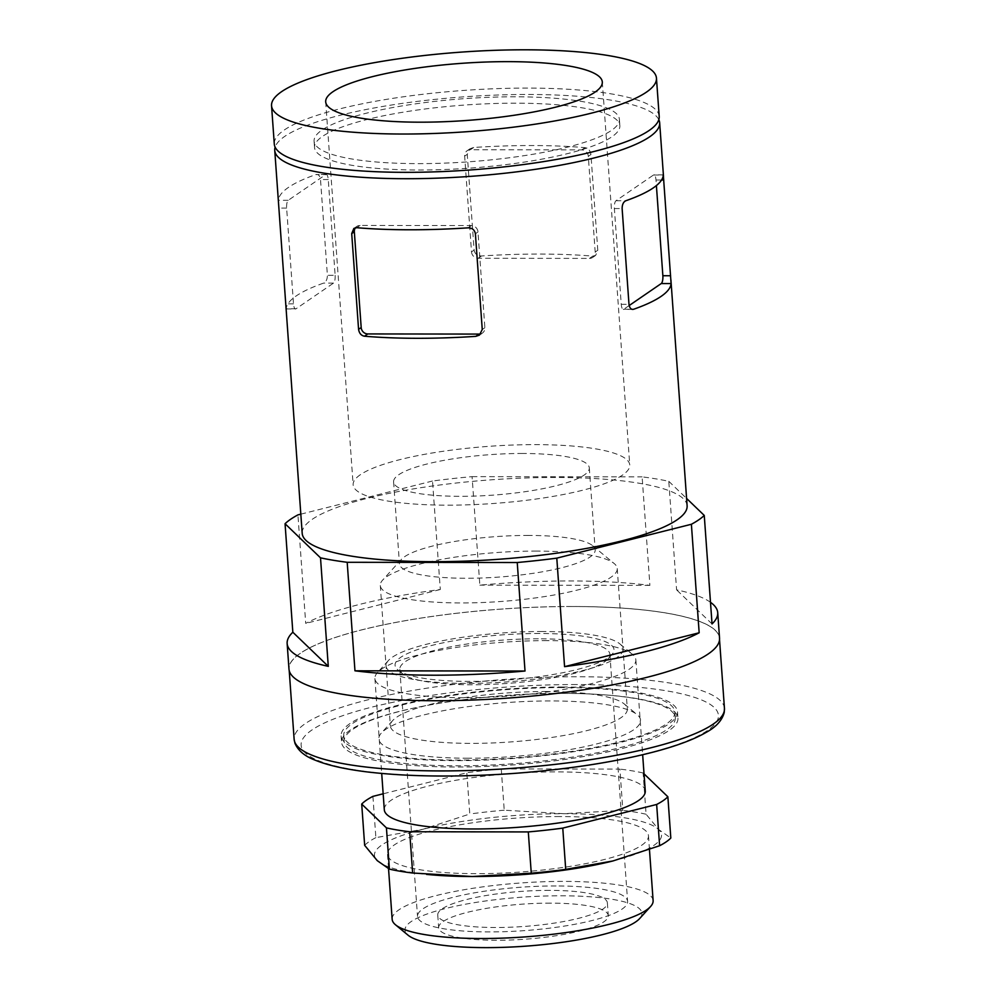 <?xml version="1.0" encoding="UTF-8"?>
<svg xmlns="http://www.w3.org/2000/svg" width="996" height="996" viewBox="0 0 996 996"><rect width="100%" height="100%" fill="white"/><g stroke="black" fill="none" stroke-linecap="round" stroke-linejoin="round"><path stroke-width="0.75" stroke-dasharray="4.98 3.74" d="M480.831 333.834A6.536 6.038 -124.4 0 0 484.865 327.709L477.993 231.968A6.536 6.038 -124.4 0 0 471.357 225.569L360.054 225.42A6.536 6.038 -124.4 0 0 355.423 227.773M522.676 453.479A98.106 20.281 -4.1 0 0 393.594 481.915A98.106 20.281 -4.1 0 0 492.908 495.137A98.106 20.281 -4.1 0 0 589.308 467.883A98.106 20.281 -4.1 0 0 522.676 453.479M360.353 474.719A138.668 28.672 -4.1 0 0 353.144 484.815A138.668 28.672 -4.1 0 0 493.506 503.49A138.668 28.672 -4.1 0 0 629.758 464.983A138.668 28.672 -4.1 0 0 512.803 445.038A138.668 28.672 -4.1 0 0 360.353 474.719M528.552 535.437A98.106 20.281 -4.1 0 0 401.376 559.428A98.106 20.281 -4.1 0 0 399.471 563.873A98.106 20.281 -4.1 0 0 498.772 577.082A98.106 20.281 -4.1 0 0 595.185 549.842A98.106 20.281 -4.1 0 0 592.67 545.721A98.106 20.281 -4.1 0 0 528.552 535.437M536.57 551.099A118.773 24.564 -4.1 0 0 382.601 580.145A118.773 24.564 -4.1 0 0 380.298 585.511A118.773 24.564 -4.1 0 0 500.527 601.522A118.773 24.564 -4.1 0 0 617.246 568.529A118.773 24.564 -4.1 0 0 614.196 563.549A118.773 24.564 -4.1 0 0 536.57 551.099M546.642 691.523A118.773 24.564 -4.1 0 0 392.673 720.569A118.773 24.564 -4.1 0 0 390.37 725.935A118.773 24.564 -4.1 0 0 471.033 743.377A118.773 24.564 -4.1 0 0 627.318 708.953A118.773 24.564 -4.1 0 0 624.268 703.973A118.773 24.564 -4.1 0 0 546.642 691.523M467.958 758.217A131.211 27.129 175.9 0 1 381.381 733.019A131.211 27.129 175.9 0 1 507.773 702.516A131.211 27.129 175.9 0 1 637.216 714.692A131.211 27.129 175.9 0 1 597.662 743.676A131.211 27.129 175.9 0 1 467.958 758.217M562.541 693.341A166.008 34.325 -4.1 0 0 344.13 741.447A166.008 34.325 -4.1 0 0 512.168 763.808A166.008 34.325 -4.1 0 0 675.288 717.705A166.008 34.325 -4.1 0 0 562.541 693.341M562.13 687.589A166.008 34.325 -4.1 0 0 343.72 735.695A166.008 34.325 -4.1 0 0 511.745 758.068A166.008 34.325 -4.1 0 0 674.877 711.966A166.008 34.325 -4.1 0 0 562.13 687.589M562.952 687.028A168.623 34.872 -4.1 0 0 341.105 735.882A168.623 34.872 -4.1 0 0 511.795 758.603A168.623 34.872 -4.1 0 0 677.479 711.779A168.623 34.872 -4.1 0 0 562.952 687.028M563.412 693.403A168.623 34.872 -4.1 0 0 341.566 742.269A168.623 34.872 -4.1 0 0 512.243 764.99A168.623 34.872 -4.1 0 0 677.94 718.153A168.623 34.872 -4.1 0 0 563.412 693.403M659.203 116.42A192.95 39.902 -4.1 0 0 528.154 88.096A192.95 39.902 -4.1 0 0 274.286 144.009M515.455 96.811A153.048 31.648 -4.1 0 0 314.089 141.158A153.048 31.648 -4.1 0 0 469.004 161.788A153.048 31.648 -4.1 0 0 619.4 119.271A153.048 31.648 -4.1 0 0 515.455 96.811M515.916 103.186A153.048 31.648 -4.1 0 0 314.537 147.545A153.048 31.648 -4.1 0 0 469.465 168.162A153.048 31.648 -4.1 0 0 619.861 125.658A153.048 31.648 -4.1 0 0 515.916 103.186M658.817 119.657A192.95 39.902 -4.1 0 0 528.602 94.483A192.95 39.902 -4.1 0 0 275.133 147.159M719.548 638.187A215.846 44.633 -4.1 0 0 572.949 606.502A215.846 44.633 -4.1 0 0 288.977 669.051M572.912 606.527A215.709 44.608 -4.1 0 0 289.101 669.038A215.709 44.608 -4.1 0 0 507.45 698.109A215.709 44.608 -4.1 0 0 719.423 638.199A215.709 44.608 -4.1 0 0 572.912 606.527M710.484 602.294A215.846 44.633 -4.1 0 0 676.583 589.831L668.802 481.317A215.846 44.633 -4.1 0 0 642.121 476.86L649.902 585.374A215.846 44.633 -4.1 0 0 571.119 580.967A215.846 44.633 -4.1 0 0 479.848 585.138L472.079 476.636A215.846 44.633 -4.1 0 0 432.525 481.006L440.294 589.508A215.846 44.633 -4.1 0 0 305.71 623.396L297.929 514.882M687.115 505.781A192.95 39.902 -4.1 0 0 556.054 477.458A192.95 39.902 -4.1 0 0 302.199 533.37M668.802 481.317L686.58 498.423M472.079 476.636L642.121 476.86M300.817 514.16L432.525 481.006M471.506 251.876A6.536 6.038 -124.4 0 0 478.142 258.263L589.458 258.412A6.536 6.038 -124.4 0 0 595.185 252.038L588.312 156.297A6.536 6.038 -124.4 0 0 581.676 149.898L470.373 149.749A6.536 6.038 -124.4 0 0 464.646 156.123L471.506 251.876L474.121 250.083L467.249 154.343L470.075 148.715L473.685 147.483A192.95 39.902 175.9 0 1 532.262 145.541A192.95 39.902 175.9 0 1 584.988 147.632C588.287 148.217 590.267 150.508 590.927 154.505L597.787 250.245L595.645 255.399L592.769 256.134A192.95 39.902 -4.1 0 0 540.044 254.055A192.95 39.902 -4.1 0 0 481.466 255.984C477.345 255.96 474.893 253.992 474.121 250.083M285.989 307.191L286.188 308.785A192.95 39.902 175.9 0 1 323.65 283.088C326.09 281.93 327.335 279.328 327.385 275.282L320.513 179.541C319.903 175.694 318.359 174.039 315.869 174.574A192.95 39.902 -4.1 0 0 278.407 200.283L278.606 204.23M335.129 275.294A6.536 2.129 -89.9 0 1 333.511 283.101L296.036 308.797A6.536 2.129 -89.9 0 1 295.575 308.959A6.536 2.129 -89.9 0 1 293.496 303.842L286.636 208.102A6.536 2.129 -89.9 0 1 288.255 200.296L325.729 174.599A6.536 2.129 -89.9 0 1 326.19 174.437A6.536 2.129 -89.9 0 1 328.269 179.554L335.129 275.294L327.385 275.282M629.173 305.548L623.782 309.246A6.536 2.129 -89.9 0 1 623.309 309.395A6.536 2.129 -89.9 0 1 621.243 304.29L614.37 208.538A6.536 2.129 -89.9 0 1 616.001 200.731L653.463 175.035A6.536 2.129 -89.9 0 1 653.936 174.873A6.536 2.129 -89.9 0 1 656.003 179.99L656.401 185.58M326.19 174.437L315.869 174.574L325.729 174.599M712.04 623.944L676.583 589.831M649.902 585.374L479.848 585.138M440.294 589.508L305.71 623.396M501.262 768.937L504.225 810.196L563.786 813.695L622.849 810.358L619.898 769.099L501.262 768.937A156.982 32.457 -4.1 0 0 466.813 772.747L383.161 793.8M644.026 773.842L643.13 772.983L646.093 814.242L658.705 829.556L670.818 838.034M372.915 796.377L375.878 837.636L423.076 829.245L469.776 814.006L466.813 772.747M612.914 860.967A143.897 29.756 -4.1 0 0 658.705 829.556A143.897 29.756 -4.1 0 0 563.786 813.695A143.897 29.756 -4.1 0 0 423.076 829.245A143.897 29.756 -4.1 0 0 377.272 860.656A143.897 29.756 -4.1 0 0 431.442 874.837M375.878 837.636A156.982 32.457 -4.1 0 0 364.661 845.33M559.615 816.546A130.812 27.054 -4.1 0 0 387.506 854.456A130.812 27.054 -4.1 0 0 519.924 872.085A130.812 27.054 -4.1 0 0 648.471 835.756A130.812 27.054 -4.1 0 0 559.615 816.546M646.093 814.242A156.982 32.457 -4.1 0 0 622.849 810.358M504.225 810.196A156.982 32.457 -4.1 0 0 469.776 814.006M645.271 791.073A130.812 27.054 -4.1 0 0 556.415 771.875A130.812 27.054 -4.1 0 0 384.307 809.773M643.13 772.983A156.982 32.457 -4.1 0 0 619.898 769.099M547.016 640.64A130.812 27.054 -4.1 0 0 377.434 672.636A130.812 27.054 -4.1 0 0 374.907 678.55A130.812 27.054 -4.1 0 0 507.313 696.167A130.812 27.054 -4.1 0 0 635.859 659.838A130.812 27.054 -4.1 0 0 632.497 654.347A130.812 27.054 -4.1 0 0 547.016 640.64M542.334 631.514A118.773 24.564 -4.1 0 0 388.365 660.572A118.773 24.564 -4.1 0 0 506.292 681.949A118.773 24.564 -4.1 0 0 619.96 643.964A118.773 24.564 -4.1 0 0 542.334 631.514M539.471 633.493A109.747 22.696 -4.1 0 0 430.957 645.645A109.747 22.696 -4.1 0 0 397.877 669.897A109.747 22.696 -4.1 0 0 506.155 680.081A109.747 22.696 -4.1 0 0 611.88 654.559A109.747 22.696 -4.1 0 0 539.471 633.493M549.63 890.374A85.034 17.579 -4.1 0 0 437.754 915.013A85.034 17.579 -4.1 0 0 523.821 926.479A85.034 17.579 -4.1 0 0 607.373 902.862A85.034 17.579 -4.1 0 0 549.63 890.374M550.539 903.135A85.034 17.579 -4.1 0 0 438.663 927.786A85.034 17.579 -4.1 0 0 524.743 939.24A85.034 17.579 -4.1 0 0 608.295 915.623A85.034 17.579 -4.1 0 0 550.539 903.135M556.079 885.954A105.302 21.775 -4.1 0 0 417.523 916.469A105.302 21.775 -4.1 0 0 524.12 930.65A105.302 21.775 -4.1 0 0 627.605 901.405A105.302 21.775 -4.1 0 0 556.079 885.954M538.363 638.797A105.302 21.775 -4.1 0 0 399.819 669.312A105.302 21.775 -4.1 0 0 402.521 673.732A105.302 21.775 -4.1 0 0 506.404 683.505A105.302 21.775 -4.1 0 0 607.846 659.016A105.302 21.775 -4.1 0 0 609.888 654.26A105.302 21.775 -4.1 0 0 538.363 638.797M639.644 918.573A118.773 24.564 -4.1 0 0 561.283 895.778A118.773 24.564 -4.1 0 0 443.855 908.937A118.773 24.564 -4.1 0 0 408.049 935.182M653.115 900.608A130.812 27.054 -4.1 0 0 564.271 881.398A130.812 27.054 -4.1 0 0 392.163 919.308M477.993 231.968L475.391 233.749M471.357 225.569L468.045 227.847M484.865 327.709L482.251 329.502M724.453 708.405A215.709 44.608 -4.1 0 0 577.941 676.745A215.709 44.608 -4.1 0 0 294.131 739.256M576.323 684.551A209.172 43.251 -4.1 0 0 305.212 752.814A209.172 43.251 -4.1 0 0 647.736 753.275A209.172 43.251 -4.1 0 0 576.323 684.551M360.054 225.42L356.73 227.698M478.142 258.263L481.466 255.984M464.646 156.123L467.249 154.343M470.373 149.749L473.685 147.483M581.676 149.898L584.988 147.632M588.312 156.297L590.927 154.505M595.185 252.038L597.787 250.245M589.458 258.412L592.769 256.134M333.511 283.101L323.65 283.088M286.636 208.102L278.892 208.089M288.255 200.296L278.407 200.283M293.496 303.842L285.752 303.842M296.036 308.797L286.188 308.785M616.001 200.731L625.849 200.744M614.37 208.538L622.127 208.55M621.243 304.29L628.986 304.303M623.782 309.246L631.838 309.258M328.269 179.554L320.513 179.541M653.463 175.035L663.324 175.047M656.003 179.99L661.568 180.002M479.425 335.117L482.375 333.1M325.692 101.829L353.144 484.815M602.306 82.008L629.758 464.983M393.594 481.915L399.471 563.873M589.308 467.883L595.185 549.842M401.376 559.428L382.601 580.145M592.67 545.721L614.196 563.549M380.298 585.511L390.37 725.935M617.246 568.529L627.318 708.953M392.673 720.569L381.381 733.019M624.268 703.973L637.216 714.692M343.72 735.695L344.13 741.447M674.877 711.966L675.288 717.705M341.105 735.882L341.566 742.269M677.479 711.779L677.94 718.153M314.089 141.158L314.537 147.545M619.4 119.271L619.861 125.658M289.101 669.038L289.214 670.594M719.423 638.199L719.535 639.743M353.866 228.433L356.805 226.416M470.075 148.715L467.124 150.745M595.645 255.399L592.695 257.429M286.163 308.947L295.575 308.959M632.721 309.407L623.309 309.395M663.348 174.885L653.936 174.873M374.907 678.55L381.705 773.456M635.859 659.838L642.657 754.756M388.365 660.572L377.434 672.636M619.96 643.964L632.497 654.347M437.754 915.013L438.663 927.786M607.373 902.862L608.295 915.623M399.819 669.312L417.523 916.469M609.888 654.26L627.605 901.405M607.846 659.016L611.88 654.559M402.521 673.732L397.877 669.897M387.506 854.456L388.54 868.724M648.471 835.756L649.467 849.6"/><path stroke-width="1.49" d="M468.045 227.847C472.154 227.872 474.606 229.852 475.391 233.749L482.251 329.502L479.425 335.117L475.814 336.362A192.95 39.902 175.9 0 1 364.511 336.212C361.212 335.615 359.232 333.324 358.572 329.327L351.713 233.587L353.866 228.433L356.73 227.698A192.95 39.902 -4.1 0 0 468.045 227.847M355.423 227.773A6.536 6.038 -124.4 0 0 354.327 231.794L361.187 327.547A6.536 6.038 -124.4 0 0 367.823 333.934L479.138 334.083A6.536 6.038 -124.4 0 0 480.831 333.834M332.901 91.744A138.668 28.672 -4.1 0 0 325.692 101.829A138.668 28.672 -4.1 0 0 466.053 120.516A138.668 28.672 -4.1 0 0 602.306 82.008A138.668 28.672 -4.1 0 0 485.351 62.051A138.668 28.672 -4.1 0 0 332.901 91.744M525.402 49.8A192.95 39.902 -4.1 0 0 271.547 105.713A192.95 39.902 -4.1 0 0 466.85 131.709A192.95 39.902 -4.1 0 0 656.451 78.124A192.95 39.902 -4.1 0 0 525.402 49.8M271.547 105.713L274.286 144.009A192.95 39.902 -4.1 0 0 469.602 170.017A192.95 39.902 -4.1 0 0 659.203 116.42L656.451 78.124M275.133 147.159A192.95 39.902 -4.1 0 0 274.747 150.396A192.95 39.902 -4.1 0 0 470.05 176.392A192.95 39.902 -4.1 0 0 659.663 122.807A192.95 39.902 -4.1 0 0 658.817 119.657M300.817 514.16L297.929 514.882A215.846 44.633 -4.1 0 0 285.055 523.722L292.836 632.223A215.846 44.633 -4.1 0 0 287.147 643.516L288.977 669.051A215.846 44.633 -4.1 0 0 507.45 698.134A215.846 44.633 -4.1 0 0 719.548 638.187L717.718 612.652A215.846 44.633 -4.1 0 0 710.484 602.294M287.147 643.516A215.846 44.633 -4.1 0 0 328.282 666.349L320.513 557.835A215.846 44.633 -4.1 0 0 347.193 562.292L354.962 670.806A215.846 44.633 -4.1 0 0 525.017 671.03L517.235 562.516A215.846 44.633 -4.1 0 0 556.789 558.146L564.57 666.66A215.846 44.633 -4.1 0 0 699.167 632.771L691.386 524.27A215.846 44.633 -4.1 0 0 704.259 515.43L712.04 623.944A215.846 44.633 -4.1 0 0 717.718 612.652M274.747 150.396L302.199 533.37A192.95 39.902 -4.1 0 0 497.502 559.366A192.95 39.902 -4.1 0 0 687.115 505.781L670.918 279.926M691.386 524.27L556.789 558.146M686.58 498.423L704.259 515.43M320.513 557.835L285.055 523.722M517.235 562.516L347.193 562.292M625.849 200.744C623.409 201.902 622.176 204.504 622.127 208.55L628.986 304.303C629.596 308.138 631.153 309.793 633.63 309.258A192.95 39.902 -4.1 0 0 671.092 283.561L663.324 175.047A192.95 39.902 175.9 0 1 625.849 200.744M632.721 309.407L631.838 309.258M656.401 185.58L662.863 275.73A6.536 2.129 -89.9 0 1 661.244 283.549L629.173 305.548M292.836 632.223L328.282 666.349M354.962 670.806L525.017 671.03M564.57 666.66L699.167 632.771M528.303 831.921L531.266 873.181L472.191 876.517L412.643 873.019L409.68 831.76L528.303 831.921A156.982 32.457 -4.1 0 0 562.765 828.112L656.65 804.469A156.982 32.457 -4.1 0 0 667.868 796.775L644.026 773.842M386.436 827.875L389.399 869.135L377.272 860.656L364.661 845.33L361.71 804.071L386.436 827.875A156.982 32.457 -4.1 0 0 409.68 831.76M426.587 874.413L431.442 874.837A143.897 29.756 -4.1 0 0 472.191 876.517A143.897 29.756 -4.1 0 0 607.896 862.187A143.897 29.756 -4.1 0 0 612.914 860.967L659.613 845.729A156.982 32.457 -4.1 0 0 670.818 838.034L667.868 796.775M383.161 793.8L372.915 796.377A156.982 32.457 -4.1 0 0 361.71 804.071M531.266 873.181A156.982 32.457 -4.1 0 0 565.716 869.371L562.765 828.112M612.914 860.967L565.716 869.371M389.399 869.135A156.982 32.457 -4.1 0 0 412.643 873.019M381.705 773.456L384.307 809.773A130.812 27.054 -4.1 0 0 516.725 827.402A130.812 27.054 -4.1 0 0 645.271 791.073L642.657 754.756M659.613 845.729L656.65 804.469M388.54 868.724L392.163 919.308A130.812 27.054 -4.1 0 0 395.512 924.798L408.049 935.182A118.773 24.564 -4.1 0 0 525.241 946.2A118.773 24.564 -4.1 0 0 639.644 918.573L650.575 906.522A130.812 27.054 -4.1 0 0 653.115 900.608L649.467 849.6M395.512 924.798A130.812 27.054 -4.1 0 0 524.568 936.937A130.812 27.054 -4.1 0 0 650.575 906.522M479.138 334.083L475.814 336.362M361.187 327.547L358.572 329.327M367.823 333.934L364.511 336.212M289.214 670.594L294.131 739.256A215.709 44.608 -4.1 0 0 512.479 768.327A215.709 44.608 -4.1 0 0 724.453 708.405L719.535 639.743M354.327 231.794L351.713 233.587M661.244 283.549L671.092 283.561M662.863 275.73L670.619 275.743M661.568 180.002L663.759 180.002M294.131 739.256L294.941 743.215C298.028 750.623 304.813 756.288 315.296 760.222C328.232 765.476 346.172 769.447 369.093 772.149C410.838 776.868 459.305 777.278 514.484 773.382C569.301 769.223 616.698 761.828 656.688 751.196C677.927 745.444 694.424 739.181 706.139 732.396C716.211 726.931 722.237 720.245 724.241 712.352L724.453 708.405M659.663 122.807L663.498 176.417"/></g></svg>
